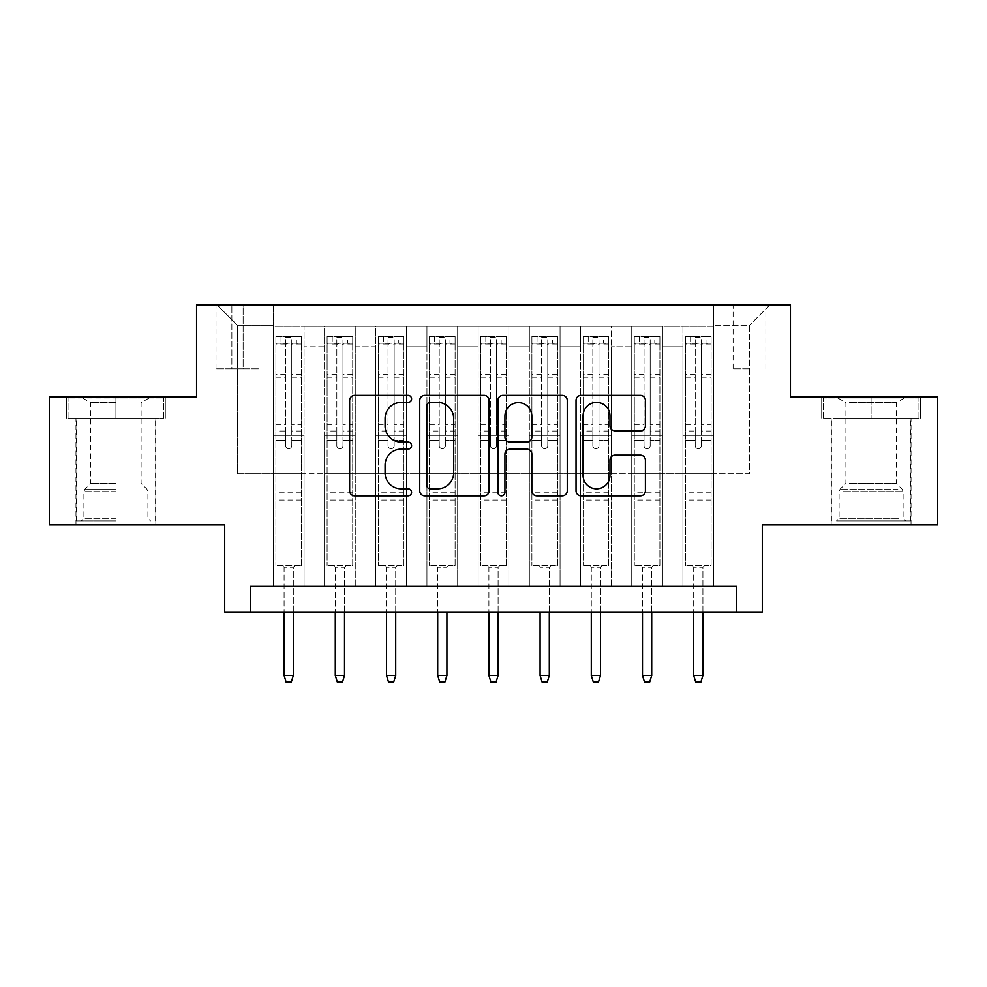 <?xml version="1.0" encoding="UTF-8"?>
<svg xmlns="http://www.w3.org/2000/svg" width="987" height="987" viewBox="0 0 987 987"><rect width="100%" height="100%" fill="white"/><g stroke="black" fill="none" stroke-linecap="round" stroke-linejoin="round"><path stroke-width="0.74" stroke-dasharray="4.93 3.7" d="M411.579 398.896A3.516 3.516 0 0 0 408.063 395.38L354.666 395.38A5.021 5.021 0 0 0 349.645 400.401L349.645 490.86A5.021 5.021 0 0 0 354.666 495.881L408.063 495.881A3.516 3.516 0 0 0 411.579 492.365A3.516 3.516 0 0 0 408.063 488.849L401.154 488.849A16.076 16.076 0 0 1 385.078 472.773L385.078 465.222A16.076 16.076 0 0 1 401.154 449.147L408.063 449.147A3.516 3.516 0 0 0 411.579 445.63A3.516 3.516 0 0 0 408.063 442.114L401.154 442.114A16.076 16.076 0 0 1 385.078 426.026L385.078 418.488A16.076 16.076 0 0 1 401.154 402.412L408.063 402.412A3.516 3.516 0 0 0 411.579 398.896M871.089 418.488L920.501 418.488L871.089 418.488L871.089 396.996L920.501 396.996L821.69 396.996L871.089 396.996L871.089 418.488L823.22 418.488L918.959 418.488L871.089 418.488L871.089 398.02L823.22 398.02L918.959 398.02L871.089 398.02L871.089 418.488M871.089 524.985L831.153 524.985L871.089 524.985M749.491 304.835L733.107 304.835L749.491 304.835M749.491 368.83L733.107 368.83L749.491 368.83M115.911 418.488L66.499 418.488L115.911 418.488L115.911 396.996L165.31 396.996L66.499 396.996L115.911 396.996L115.911 418.488L155.588 418.488L68.041 418.488L163.78 418.488L76.233 418.488L115.911 418.488L115.911 398.02L68.041 398.02L163.78 398.02L115.911 398.02L149.185 398.02L115.911 398.02L115.911 418.488M115.911 524.985L75.974 524.985L115.911 524.985M937.65 396.996L937.65 524.985L762.297 524.985L762.297 612.026L224.703 612.026L224.703 524.985L49.35 524.985L49.35 396.996L196.549 396.996L196.549 304.835L790.451 304.835L790.451 396.996L937.65 396.996M713.65 586.426L713.65 326.339L273.35 326.339L273.35 586.426L304.07 586.426L273.35 586.426L304.07 586.426L273.35 586.426L273.35 326.339L304.07 326.339L304.07 586.426L304.07 326.339L304.07 473.785L324.538 473.785L304.07 473.785L304.07 326.339L273.35 326.339L713.65 326.339L713.65 586.426L682.93 586.426L682.93 326.339L631.742 326.339L631.742 586.426L631.742 326.339L662.462 326.339L662.462 586.426L662.462 326.339L662.462 473.785L662.462 326.339L682.93 326.339L682.93 586.426L713.65 586.426L682.93 586.426L713.65 586.426L713.65 325.315L713.65 473.785L749.491 473.785L749.491 325.315L713.65 325.315L749.491 325.315L749.491 473.785L713.65 473.785L713.65 435.39L713.65 586.426M631.742 586.426L662.462 586.426L631.742 586.426L662.462 586.426L631.742 586.426L631.742 435.39L631.742 473.785L611.261 473.785L611.261 346.819L611.261 473.785L631.742 473.785L631.742 346.819L631.742 473.785L682.93 473.785L662.462 473.785L662.462 435.39L662.462 473.785L631.742 473.785L631.742 435.39L662.462 435.39L662.462 586.426L662.462 435.39L631.742 435.39L631.742 586.426M611.261 586.426L611.261 326.339L580.541 326.339L580.541 586.426L580.541 326.339L611.261 326.339L611.261 586.426L580.541 586.426L611.261 586.426L580.541 586.426L611.261 586.426L611.261 435.39L611.261 586.426M560.061 586.426L560.061 326.339L529.34 326.339L529.34 586.426L529.34 326.339L560.061 326.339L560.061 586.426L529.34 586.426L560.061 586.426L529.34 586.426L560.061 586.426L560.061 346.819L560.061 473.785L580.541 473.785L560.061 473.785L560.061 435.39L560.061 586.426M508.86 586.426L508.86 326.339L478.14 326.339L478.14 586.426L478.14 326.339L508.86 326.339L508.86 586.426L478.14 586.426L508.86 586.426L478.14 586.426L508.86 586.426L508.86 346.819L508.86 473.785L529.34 473.785L508.86 473.785L508.86 435.39L508.86 586.426M457.66 586.426L457.66 326.339L426.939 326.339L426.939 586.426L426.939 326.339L457.66 326.339L457.66 586.426L426.939 586.426L457.66 586.426L426.939 586.426L457.66 586.426L457.66 346.819L457.66 473.785L478.14 473.785L457.66 473.785L457.66 435.39L457.66 586.426M406.459 586.426L406.459 326.339L375.739 326.339L375.739 586.426L375.739 326.339L406.459 326.339L406.459 586.426L375.739 586.426L406.459 586.426L375.739 586.426L406.459 586.426L406.459 346.819L406.459 473.785L426.939 473.785L406.459 473.785L406.459 435.39L406.459 586.426M355.258 586.426L355.258 326.339L324.538 326.339L324.538 586.426L324.538 326.339L355.258 326.339L355.258 586.426L324.538 586.426L355.258 586.426L324.538 586.426L355.258 586.426L355.258 435.39L355.258 586.426M682.93 346.819L682.93 473.785L682.93 326.339L682.93 346.819L662.462 346.819L682.93 346.819M580.541 346.819L580.541 473.785L580.541 326.339L560.061 326.339L560.061 346.819L560.061 326.339L580.541 326.339L580.541 346.819L560.061 346.819L580.541 346.819M529.34 346.819L529.34 473.785L529.34 326.339L508.86 326.339L508.86 346.819L508.86 326.339L529.34 326.339L529.34 346.819L508.86 346.819L529.34 346.819M478.14 346.819L478.14 473.785L478.14 326.339L457.66 326.339L457.66 346.819L457.66 326.339L478.14 326.339L478.14 346.819L457.66 346.819L478.14 346.819M426.939 346.819L426.939 473.785L426.939 326.339L406.459 326.339L406.459 346.819L406.459 326.339L426.939 326.339L426.939 346.819L406.459 346.819L426.939 346.819M355.258 346.819L355.258 473.785L355.258 326.339L355.258 346.819L375.739 346.819L375.739 473.785L355.258 473.785L375.739 473.785L375.739 326.339L355.258 326.339L375.739 326.339L375.739 346.819L355.258 346.819M250.303 612.026L250.303 586.426L250.303 612.026L250.303 586.426L736.697 586.426L250.303 586.426L736.697 586.426L736.697 612.026M231.871 304.835L216.005 304.835L231.871 304.835L231.871 368.83L216.005 368.83L243.135 368.83L231.871 368.83L231.871 304.835M243.135 304.835L259.013 304.835L243.135 304.835L243.135 368.83L259.013 368.83L243.135 368.83L243.135 304.835M713.65 304.835L273.35 304.835L769.971 304.835L713.65 304.835L713.65 326.339L713.65 304.835M273.35 304.835L217.029 304.835L273.35 304.835L273.35 473.785L237.509 473.785L237.509 325.315L273.35 325.315L237.509 325.315L217.029 304.835L237.509 325.315L237.509 473.785L273.35 473.785L273.35 304.835M324.538 346.819L324.538 473.785L324.538 326.339L304.07 326.339L324.538 326.339L324.538 346.819L304.07 346.819L324.538 346.819M631.742 326.339L611.261 326.339L611.261 346.819L611.261 326.339L631.742 326.339L631.742 346.819L631.742 326.339M580.541 473.785L611.261 473.785L580.541 473.785L580.541 435.39L580.541 473.785M529.34 473.785L560.061 473.785L529.34 473.785L529.34 435.39L529.34 473.785M478.14 473.785L508.86 473.785L478.14 473.785L478.14 435.39L478.14 473.785M426.939 473.785L457.66 473.785L426.939 473.785L426.939 435.39L426.939 473.785M375.739 473.785L406.459 473.785L375.739 473.785L375.739 435.39L375.739 473.785M324.538 473.785L355.258 473.785L355.258 435.39L355.258 473.785L324.538 473.785L324.538 435.39L355.258 435.39L324.538 435.39L324.538 586.426L324.538 473.785M273.35 473.785L304.07 473.785L304.07 435.39L304.07 586.426L304.07 435.39L304.07 473.785L273.35 473.785L273.35 435.39L304.07 435.39L273.35 435.39L273.35 586.426L273.35 473.785M682.93 473.785L713.65 473.785L682.93 473.785L682.93 435.39L682.93 473.785M273.35 435.39L304.07 435.39L273.35 435.39M324.538 435.39L355.258 435.39L324.538 435.39M375.739 435.39L406.459 435.39L375.739 435.39L375.739 586.426L375.739 435.39L406.459 435.39L375.739 435.39M426.939 435.39L457.66 435.39L426.939 435.39L426.939 586.426L426.939 435.39L457.66 435.39L426.939 435.39M478.14 435.39L508.86 435.39L478.14 435.39L478.14 586.426L478.14 435.39L508.86 435.39L478.14 435.39M529.34 435.39L560.061 435.39L529.34 435.39L529.34 586.426L529.34 435.39L560.061 435.39L529.34 435.39M580.541 435.39L611.261 435.39L580.541 435.39L580.541 586.426L580.541 435.39L611.261 435.39L580.541 435.39M631.742 435.39L662.462 435.39L631.742 435.39M682.93 435.39L713.65 435.39L682.93 435.39L682.93 586.426L682.93 435.39L713.65 435.39L682.93 435.39M769.971 304.835L749.491 325.315L769.971 304.835M66.499 418.488L66.499 396.996L66.499 418.488M165.31 418.488L165.31 396.996L165.31 418.488M920.501 418.488L920.501 396.996L920.501 418.488M821.69 418.488L821.69 396.996L821.69 418.488M489.108 490.86L489.108 400.401A5.021 5.021 0 0 0 484.074 395.38L424.78 395.38A5.021 5.021 0 0 0 419.746 400.401L419.746 490.86A5.021 5.021 0 0 0 424.78 495.881L484.074 495.881A5.021 5.021 0 0 0 489.108 490.86M430.307 402.412A3.516 3.516 0 0 0 426.791 405.928L426.791 485.333A3.516 3.516 0 0 0 430.307 488.849L437.586 488.849A16.076 16.076 0 0 0 453.675 472.773L453.675 418.488A16.076 16.076 0 0 0 437.586 402.412L430.307 402.412M502.926 395.38L562.22 395.38A5.021 5.021 0 0 1 567.254 400.401L567.254 490.86A5.021 5.021 0 0 1 562.22 495.881L536.842 495.881A5.021 5.021 0 0 1 531.82 490.86L531.82 454.168A5.021 5.021 0 0 0 526.799 449.147L509.958 449.147A5.021 5.021 0 0 0 504.937 454.168L504.937 492.365A3.516 3.516 0 0 1 501.421 495.881A3.516 3.516 0 0 1 497.892 492.365L497.892 400.401A5.021 5.021 0 0 1 502.926 395.38M531.82 416.107A13.448 13.448 0 0 0 518.372 402.659A13.448 13.448 0 0 0 504.937 416.107L504.937 437.081A5.021 5.021 0 0 0 509.958 442.114L526.799 442.114A5.021 5.021 0 0 0 531.82 437.081L531.82 416.107M614.987 430.801L640.366 430.801A5.021 5.021 0 0 0 645.399 425.779L645.399 400.401A5.021 5.021 0 0 0 640.366 395.38L581.072 395.38A5.021 5.021 0 0 0 576.038 400.401L576.038 490.86A5.021 5.021 0 0 0 581.072 495.881L640.366 495.881A5.021 5.021 0 0 0 645.399 490.86L645.399 460.201A5.021 5.021 0 0 0 640.366 455.18L614.987 455.18A5.021 5.021 0 0 0 609.966 460.201L609.966 475.401A13.448 13.448 0 0 1 596.518 488.849A13.448 13.448 0 0 1 583.083 475.401L583.083 415.848A13.448 13.448 0 0 1 596.518 402.412A13.448 13.448 0 0 1 609.966 415.848L609.966 425.779A5.021 5.021 0 0 0 614.987 430.801M285.638 445.63A3.072 3.072 0 0 0 288.71 448.703A3.072 3.072 0 0 1 285.638 445.63L285.638 440.498L285.638 445.63M301.38 336.579L296.384 336.579L296.384 343.229L301.504 343.242L301.504 336.579L275.904 336.579L275.904 565.44L275.904 440.498L285.638 440.498L285.638 431.023L275.904 431.023M275.904 336.579L275.904 440.498L285.638 440.498L285.638 344.574C287.673 342.797 289.722 342.797 291.782 344.574L291.782 424.373L301.504 424.373L301.504 565.44L275.904 565.44L295.101 565.44L293.312 567.229L284.096 567.229L293.312 567.229L293.312 675.515L284.096 675.515L284.096 567.229L282.307 565.44L284.096 567.229L284.096 612.026M301.504 343.242L301.504 424.373M301.504 336.579L301.504 565.44L295.101 565.44L293.312 567.229L293.312 612.026M296.384 336.579L276.027 336.579M296.384 343.229L281.024 343.229L281.024 336.579M275.904 343.242L301.38 343.229M276.027 343.229L281.024 343.229M291.782 445.63A3.072 3.072 0 0 1 288.71 448.703A3.072 3.072 0 0 0 291.782 445.63L291.782 440.498L291.782 445.63M301.504 431.023L291.782 431.023L291.782 440.498L291.782 424.373M291.782 431.023L291.782 337.209L285.638 337.209L285.638 431.023M301.504 502.975L275.904 502.975M284.096 675.515L286.144 682.165L291.264 682.165L293.312 675.515M285.638 344.574L285.638 337.209M291.782 344.574L291.782 337.209M115.911 520.889L76.233 520.889L115.911 520.889M115.911 518.335L83.907 518.335L115.911 518.335M115.911 402.684L90.718 402.684L115.911 402.684M115.911 483.371L90.718 483.371L115.911 483.371M163.78 418.488L163.78 398.02L163.78 418.488M68.041 418.488L68.041 398.02L68.041 418.488M841.158 520.889L905.647 520.889L841.158 520.889M898.799 518.335L839.098 518.335L898.799 518.335M842.269 398.02L904.376 398.02L842.269 398.02M849.276 402.684L896.282 402.684L849.276 402.684M849.276 483.371L896.282 483.371L849.276 483.371M836.729 520.889L910.767 520.889L836.729 520.889M836.729 418.488L910.767 418.488L836.729 418.488M918.959 418.488L918.959 398.02L918.959 418.488M823.22 418.488L823.22 398.02L823.22 418.488M336.826 445.63A3.072 3.072 0 0 0 339.898 448.703A3.072 3.072 0 0 1 336.826 445.63L336.826 440.498L336.826 445.63M352.581 336.579L347.584 336.579L347.584 343.229L352.704 343.242L352.704 336.579L327.104 336.579L327.104 565.44L327.104 440.498L336.826 440.498L336.826 431.023L327.104 431.023M327.104 336.579L327.104 440.498L336.826 440.498L336.826 344.574C338.874 342.797 340.922 342.797 342.97 344.574L342.97 424.373L352.704 424.373L352.704 565.44L327.104 565.44L346.301 565.44L344.512 567.229L335.296 567.229L344.512 567.229L344.512 675.515L335.296 675.515L335.296 567.229L333.507 565.44L335.296 567.229L335.296 612.026M352.704 343.242L352.704 424.373M352.704 336.579L352.704 565.44L346.301 565.44L344.512 567.229L344.512 612.026M347.584 336.579L327.228 336.579M347.584 343.229L332.224 343.229L332.224 336.579M327.104 343.242L352.581 343.229M327.228 343.229L332.224 343.229M342.97 445.63A3.072 3.072 0 0 1 339.898 448.703A3.072 3.072 0 0 0 342.97 445.63L342.97 440.498L342.97 445.63M352.704 431.023L342.97 431.023L342.97 440.498L342.97 424.373M342.97 431.023L342.97 337.209L336.826 337.209L336.826 431.023M352.704 502.975L327.104 502.975M335.296 675.515L337.344 682.165L342.464 682.165L344.512 675.515M336.826 344.574L336.826 337.209M342.97 344.574L342.97 337.209M388.027 445.63A3.072 3.072 0 0 0 391.099 448.703A3.072 3.072 0 0 1 388.027 445.63L388.027 440.498L388.027 445.63M403.769 336.579L398.785 336.579L398.785 343.229L403.905 343.242L403.905 336.579L378.305 336.579L378.305 565.44L378.305 440.498L388.027 440.498L388.027 431.023L378.305 431.023M378.305 336.579L378.305 440.498L388.027 440.498L388.027 344.574C390.075 342.797 392.123 342.797 394.171 344.574L394.171 424.373L403.905 424.373L403.905 565.44L378.305 565.44L397.502 565.44L395.713 567.229L386.497 567.229L395.713 567.229L395.713 675.515L386.497 675.515L386.497 567.229L384.708 565.44L386.497 567.229L386.497 612.026M403.905 343.242L403.905 424.373M403.905 336.579L403.905 565.44L397.502 565.44L395.713 567.229L395.713 612.026M398.785 336.579L378.428 336.579M398.785 343.229L383.425 343.229L383.425 336.579M378.305 343.242L403.769 343.229M378.428 343.229L383.425 343.229M394.171 445.63A3.072 3.072 0 0 1 391.099 448.703A3.072 3.072 0 0 0 394.171 445.63L394.171 440.498L394.171 445.63M403.905 431.023L394.171 431.023L394.171 440.498L394.171 424.373M394.171 431.023L394.171 337.209L388.027 337.209L388.027 431.023M403.905 502.975L378.305 502.975M386.497 675.515L388.545 682.165L393.665 682.165L395.713 675.515M388.027 344.574L388.027 337.209M394.171 344.574L394.171 337.209M439.227 445.63A3.072 3.072 0 0 0 442.299 448.703A3.072 3.072 0 0 1 439.227 445.63L439.227 440.498L439.227 445.63M454.97 336.579L449.986 336.579L449.986 343.229L455.106 343.242L455.106 336.579L429.505 336.579L429.505 565.44L429.505 440.498L439.227 440.498L439.227 431.023L429.505 431.023M429.505 336.579L429.505 440.498L439.227 440.498L439.227 344.574C441.275 342.797 443.323 342.797 445.371 344.574L445.371 424.373L455.106 424.373L455.106 565.44L429.505 565.44L448.703 565.44L446.914 567.229L437.697 567.229L446.914 567.229L446.914 675.515L437.697 675.515L437.697 567.229L435.896 565.44L437.697 567.229L437.697 612.026M455.106 343.242L455.106 424.373M455.106 336.579L455.106 565.44L448.703 565.44L446.914 567.229L446.914 612.026M449.986 336.579L429.629 336.579M449.986 343.229L434.625 343.229L434.625 336.579M429.505 343.242L454.97 343.229M429.629 343.229L434.625 343.229M445.371 445.63A3.072 3.072 0 0 1 442.299 448.703A3.072 3.072 0 0 0 445.371 445.63L445.371 440.498L445.371 445.63M455.106 431.023L445.371 431.023L445.371 440.498L445.371 424.373M445.371 431.023L445.371 337.209L439.227 337.209L439.227 431.023M455.106 502.975L429.505 502.975M437.697 675.515L439.746 682.165L444.866 682.165L446.914 675.515M439.227 344.574L439.227 337.209M445.371 344.574L445.371 337.209M490.428 445.63A3.072 3.072 0 0 0 493.5 448.703A3.072 3.072 0 0 1 490.428 445.63L490.428 440.498L490.428 445.63M506.171 336.579L501.174 336.579L501.174 343.229L506.294 343.242L506.294 336.579L480.706 336.579L480.706 565.44L480.706 440.498L490.428 440.498L490.428 431.023L480.706 431.023M480.706 336.579L480.706 440.498L490.428 440.498L490.428 344.574C492.476 342.797 494.524 342.797 496.572 344.574L496.572 424.373L506.294 424.373L506.294 565.44L480.706 565.44L499.903 565.44L498.102 567.229L488.898 567.229L498.102 567.229L498.102 675.515L488.898 675.515L488.898 567.229L487.097 565.44L488.898 567.229L488.898 612.026M506.294 343.242L506.294 424.373M506.294 336.579L506.294 565.44L499.903 565.44L498.102 567.229L498.102 612.026M501.174 336.579L480.829 336.579M501.174 343.229L485.826 343.229L485.826 336.579M480.706 343.242L506.171 343.229M480.829 343.229L485.826 343.229M496.572 445.63A3.072 3.072 0 0 1 493.5 448.703A3.072 3.072 0 0 0 496.572 445.63L496.572 440.498L496.572 445.63M506.294 431.023L496.572 431.023L496.572 440.498L496.572 424.373M496.572 431.023L496.572 337.209L490.428 337.209L490.428 431.023M506.294 502.975L480.706 502.975M488.898 675.515L490.946 682.165L496.054 682.165L498.102 675.515M490.428 344.574L490.428 337.209M496.572 344.574L496.572 337.209M541.629 445.63A3.072 3.072 0 0 0 544.701 448.703A3.072 3.072 0 0 1 541.629 445.63L541.629 440.498L541.629 445.63M557.371 336.579L552.375 336.579L552.375 343.229L557.495 343.242L557.495 336.579L531.894 336.579L531.894 565.44L531.894 440.498L541.629 440.498L541.629 431.023L531.894 431.023M531.894 336.579L531.894 440.498L541.629 440.498L541.629 344.574C543.664 342.797 545.712 342.797 547.773 344.574L547.773 424.373L557.495 424.373L557.495 565.44L531.894 565.44L551.104 565.44L549.303 567.229L540.086 567.229L549.303 567.229L549.303 675.515L540.086 675.515L540.086 567.229L538.297 565.44L540.086 567.229L540.086 612.026M557.495 343.242L557.495 424.373M557.495 336.579L557.495 565.44L551.104 565.44L549.303 567.229L549.303 612.026M552.375 336.579L532.03 336.579M552.375 343.229L537.014 343.229L537.014 336.579M531.894 343.242L557.371 343.229M532.03 343.229L537.014 343.229M547.773 445.63A3.072 3.072 0 0 1 544.701 448.703A3.072 3.072 0 0 0 547.773 445.63L547.773 440.498L547.773 445.63M557.495 431.023L547.773 431.023L547.773 440.498L547.773 424.373M547.773 431.023L547.773 337.209L541.629 337.209L541.629 431.023M557.495 502.975L531.894 502.975M540.086 675.515L542.134 682.165L547.254 682.165L549.303 675.515M541.629 344.574L541.629 337.209M547.773 344.574L547.773 337.209M592.829 445.63A3.072 3.072 0 0 0 595.901 448.703A3.072 3.072 0 0 1 592.829 445.63L592.829 440.498L592.829 445.63M608.572 336.579L603.575 336.579L603.575 343.229L608.695 343.242L608.695 336.579L583.095 336.579L583.095 565.44L583.095 440.498L592.829 440.498L592.829 431.023L583.095 431.023M583.095 336.579L583.095 440.498L592.829 440.498L592.829 344.574C594.865 342.797 596.913 342.797 598.973 344.574L598.973 424.373L608.695 424.373L608.695 565.44L583.095 565.44L602.292 565.44L600.503 567.229L591.287 567.229L600.503 567.229L600.503 675.515L591.287 675.515L591.287 567.229L589.498 565.44L591.287 567.229L591.287 612.026M608.695 343.242L608.695 424.373M608.695 336.579L608.695 565.44L602.292 565.44L600.503 567.229L600.503 612.026M603.575 336.579L583.231 336.579M603.575 343.229L588.215 343.229L588.215 336.579M583.095 343.242L608.572 343.229M583.231 343.229L588.215 343.229M598.973 445.63A3.072 3.072 0 0 1 595.901 448.703A3.072 3.072 0 0 0 598.973 445.63L598.973 440.498L598.973 445.63M608.695 431.023L598.973 431.023L598.973 440.498L598.973 424.373M598.973 431.023L598.973 337.209L592.829 337.209L592.829 431.023M608.695 502.975L583.095 502.975M591.287 675.515L593.335 682.165L598.455 682.165L600.503 675.515M592.829 344.574L592.829 337.209M598.973 344.574L598.973 337.209M644.03 445.63A3.072 3.072 0 0 0 647.102 448.703A3.072 3.072 0 0 1 644.03 445.63L644.03 440.498L644.03 445.63M659.772 336.579L654.776 336.579L654.776 343.229L659.896 343.242L659.896 336.579L634.296 336.579L634.296 565.44L634.296 440.498L644.03 440.498L644.03 431.023L634.296 431.023M634.296 336.579L634.296 440.498L644.03 440.498L644.03 344.574C646.066 342.797 648.114 342.797 650.174 344.574L650.174 424.373L659.896 424.373L659.896 565.44L634.296 565.44L653.493 565.44L651.704 567.229L642.488 567.229L651.704 567.229L651.704 675.515L642.488 675.515L642.488 567.229L640.699 565.44L642.488 567.229L642.488 612.026M659.896 343.242L659.896 424.373M659.896 336.579L659.896 565.44L653.493 565.44L651.704 567.229L651.704 612.026M654.776 336.579L634.419 336.579M654.776 343.229L639.416 343.229L639.416 336.579M634.296 343.242L659.772 343.229M634.419 343.229L639.416 343.229M650.174 445.63A3.072 3.072 0 0 1 647.102 448.703A3.072 3.072 0 0 0 650.174 445.63L650.174 440.498L650.174 445.63M659.896 431.023L650.174 431.023L650.174 440.498L650.174 424.373M650.174 431.023L650.174 337.209L644.03 337.209L644.03 431.023M659.896 502.975L634.296 502.975M642.488 675.515L644.536 682.165L649.656 682.165L651.704 675.515M644.03 344.574L644.03 337.209M650.174 344.574L650.174 337.209M695.218 445.63A3.072 3.072 0 0 0 698.29 448.703A3.072 3.072 0 0 1 695.218 445.63L695.218 440.498L695.218 445.63M710.973 336.579L705.976 336.579L705.976 343.229L711.096 343.242L711.096 336.579L685.496 336.579L685.496 565.44L685.496 440.498L695.218 440.498L695.218 431.023L685.496 431.023M685.496 336.579L685.496 440.498L695.218 440.498L695.218 344.574C697.266 342.797 699.314 342.797 701.362 344.574L701.362 424.373L711.096 424.373L711.096 565.44L685.496 565.44L704.693 565.44L702.904 567.229L693.688 567.229L702.904 567.229L702.904 675.515L693.688 675.515L693.688 567.229L691.899 565.44L693.688 567.229L693.688 612.026M711.096 343.242L711.096 424.373M711.096 336.579L711.096 565.44L704.693 565.44L702.904 567.229L702.904 612.026M705.976 336.579L685.62 336.579M705.976 343.229L690.616 343.229L690.616 336.579M685.496 343.242L710.973 343.229M685.62 343.229L690.616 343.229M701.362 445.63A3.072 3.072 0 0 1 698.29 448.703A3.072 3.072 0 0 0 701.362 445.63L701.362 440.498L701.362 445.63M711.096 431.023L701.362 431.023L701.362 440.498L701.362 424.373M701.362 431.023L701.362 337.209L695.218 337.209L695.218 431.023M711.096 502.975L685.496 502.975M693.688 675.515L695.736 682.165L700.856 682.165L702.904 675.515M695.218 344.574L695.218 337.209M701.362 344.574L701.362 337.209M631.742 346.819L611.261 346.819L631.742 346.819M301.504 492.217L275.904 492.217M301.504 440.498L291.782 440.498L301.504 440.498M275.904 424.373L285.638 424.373M285.638 374.27L275.904 374.27M301.504 374.27L291.782 374.27M275.904 377.256L285.638 377.256M291.782 377.256L301.504 377.256M285.638 344.044L275.904 344.044M275.904 347.042L285.638 347.042M301.504 344.044L291.782 344.044M291.782 347.042L301.504 347.042M301.504 500.088L275.904 500.088M115.911 491.662L83.907 491.662L115.911 491.662M115.911 489.12L84.956 489.12L115.911 489.12M843.379 491.662L903.093 491.662L843.379 491.662M897.899 489.12L840.147 489.12L897.899 489.12M352.704 492.217L327.104 492.217M352.704 440.498L342.97 440.498L352.704 440.498M327.104 424.373L336.826 424.373M336.826 374.27L327.104 374.27M352.704 374.27L342.97 374.27M327.104 377.256L336.826 377.256M342.97 377.256L352.704 377.256M336.826 344.044L327.104 344.044M327.104 347.042L336.826 347.042M352.704 344.044L342.97 344.044M342.97 347.042L352.704 347.042M352.704 500.088L327.104 500.088M403.905 492.217L378.305 492.217M403.905 440.498L394.171 440.498L403.905 440.498M378.305 424.373L388.027 424.373M388.027 374.27L378.305 374.27M403.905 374.27L394.171 374.27M378.305 377.256L388.027 377.256M394.171 377.256L403.905 377.256M388.027 344.044L378.305 344.044M378.305 347.042L388.027 347.042M403.905 344.044L394.171 344.044M394.171 347.042L403.905 347.042M403.905 500.088L378.305 500.088M455.106 492.217L429.505 492.217M455.106 440.498L445.371 440.498L455.106 440.498M429.505 424.373L439.227 424.373M439.227 374.27L429.505 374.27M455.106 374.27L445.371 374.27M429.505 377.256L439.227 377.256M445.371 377.256L455.106 377.256M439.227 344.044L429.505 344.044M429.505 347.042L439.227 347.042M455.106 344.044L445.371 344.044M445.371 347.042L455.106 347.042M455.106 500.088L429.505 500.088M506.294 492.217L480.706 492.217M506.294 440.498L496.572 440.498L506.294 440.498M480.706 424.373L490.428 424.373M490.428 374.27L480.706 374.27M506.294 374.27L496.572 374.27M480.706 377.256L490.428 377.256M496.572 377.256L506.294 377.256M490.428 344.044L480.706 344.044M480.706 347.042L490.428 347.042M506.294 344.044L496.572 344.044M496.572 347.042L506.294 347.042M506.294 500.088L480.706 500.088M557.495 492.217L531.894 492.217M557.495 440.498L547.773 440.498L557.495 440.498M531.894 424.373L541.629 424.373M541.629 374.27L531.894 374.27M557.495 374.27L547.773 374.27M531.894 377.256L541.629 377.256M547.773 377.256L557.495 377.256M541.629 344.044L531.894 344.044M531.894 347.042L541.629 347.042M557.495 344.044L547.773 344.044M547.773 347.042L557.495 347.042M557.495 500.088L531.894 500.088M608.695 492.217L583.095 492.217M608.695 440.498L598.973 440.498L608.695 440.498M583.095 424.373L592.829 424.373M592.829 374.27L583.095 374.27M608.695 374.27L598.973 374.27M583.095 377.256L592.829 377.256M598.973 377.256L608.695 377.256M592.829 344.044L583.095 344.044M583.095 347.042L592.829 347.042M608.695 344.044L598.973 344.044M598.973 347.042L608.695 347.042M608.695 500.088L583.095 500.088M659.896 492.217L634.296 492.217M659.896 440.498L650.174 440.498L659.896 440.498M634.296 424.373L644.03 424.373M644.03 374.27L634.296 374.27M659.896 374.27L650.174 374.27M634.296 377.256L644.03 377.256M650.174 377.256L659.896 377.256M644.03 344.044L634.296 344.044M634.296 347.042L644.03 347.042M659.896 344.044L650.174 344.044M650.174 347.042L659.896 347.042M659.896 500.088L634.296 500.088M711.096 492.217L685.496 492.217M711.096 440.498L701.362 440.498L711.096 440.498M685.496 424.373L695.218 424.373M695.218 374.27L685.496 374.27M711.096 374.27L701.362 374.27M685.496 377.256L695.218 377.256M701.362 377.256L711.096 377.256M695.218 344.044L685.496 344.044M685.496 347.042L695.218 347.042M711.096 344.044L701.362 344.044M701.362 347.042L711.096 347.042M711.096 500.088L685.496 500.088M831.153 524.985L831.153 418.488M733.107 368.83L733.107 304.835M75.974 524.985L75.974 418.488M155.847 524.985L155.847 418.488M216.005 368.83L216.005 304.835M259.013 368.83L259.013 304.835M765.875 368.83L765.875 304.835M911.026 524.985L911.026 418.488M82.624 398.02L90.718 402.684L90.718 483.371L84.956 489.12L83.907 491.662L83.907 518.335L81.353 520.889M155.588 520.889L155.588 418.488M76.233 520.889L76.233 418.488M149.185 398.02L141.104 402.684L141.104 483.371L146.853 489.12L147.902 491.662L147.902 518.335L150.468 520.889M837.815 398.02L845.896 402.684L845.896 483.371L840.147 489.12L839.098 491.662L839.098 518.335L836.532 520.889M910.767 520.889L910.767 418.488M831.412 520.889L831.412 418.488M904.376 398.02L896.282 402.684L896.282 483.371L902.044 489.12L903.093 491.662L903.093 518.335L905.647 520.889"/><path stroke-width="1.48" d="M411.579 398.896A3.516 3.516 0 0 0 408.063 395.38L354.666 395.38A5.021 5.021 0 0 0 349.645 400.401L349.645 490.86A5.021 5.021 0 0 0 354.666 495.881L408.063 495.881A3.516 3.516 0 0 0 411.579 492.365A3.516 3.516 0 0 0 408.063 488.849L401.154 488.849A16.076 16.076 0 0 1 385.078 472.773L385.078 465.222A16.076 16.076 0 0 1 401.154 449.147L408.063 449.147A3.516 3.516 0 0 0 411.579 445.63A3.516 3.516 0 0 0 408.063 442.114L401.154 442.114A16.076 16.076 0 0 1 385.078 426.026L385.078 418.488A16.076 16.076 0 0 1 401.154 402.412L408.063 402.412A3.516 3.516 0 0 0 411.579 398.896M640.366 430.801A5.021 5.021 0 0 0 645.399 425.779L645.399 400.401A5.021 5.021 0 0 0 640.366 395.38L581.072 395.38A5.021 5.021 0 0 0 576.038 400.401L576.038 490.86A5.021 5.021 0 0 0 581.072 495.881L640.366 495.881A5.021 5.021 0 0 0 645.399 490.86L645.399 460.201A5.021 5.021 0 0 0 640.366 455.18L614.987 455.18A5.021 5.021 0 0 0 609.966 460.201L609.966 475.401A13.448 13.448 0 0 1 596.518 488.849A13.448 13.448 0 0 1 583.083 475.401L583.083 415.848A13.448 13.448 0 0 1 596.518 402.412A13.448 13.448 0 0 1 609.966 415.848L609.966 425.779A5.021 5.021 0 0 0 614.987 430.801L640.366 430.801M736.697 612.026L762.297 612.026L762.297 524.985L937.65 524.985L937.65 396.996L790.451 396.996L790.451 304.835L196.549 304.835L196.549 396.996L49.35 396.996L49.35 524.985L224.703 524.985L224.703 612.026L736.697 612.026L736.697 586.426L250.303 586.426L250.303 612.026M489.108 400.401A5.021 5.021 0 0 0 484.074 395.38L424.78 395.38A5.021 5.021 0 0 0 419.746 400.401L419.746 490.86A5.021 5.021 0 0 0 424.78 495.881L484.074 495.881A5.021 5.021 0 0 0 489.108 490.86L489.108 400.401M502.926 395.38L562.22 395.38A5.021 5.021 0 0 1 567.254 400.401L567.254 490.86A5.021 5.021 0 0 1 562.22 495.881L536.842 495.881A5.021 5.021 0 0 1 531.82 490.86L531.82 454.168A5.021 5.021 0 0 0 526.799 449.147L509.958 449.147A5.021 5.021 0 0 0 504.937 454.168L504.937 492.365A3.516 3.516 0 0 1 501.421 495.881A3.516 3.516 0 0 1 497.892 492.365L497.892 400.401A5.021 5.021 0 0 1 502.926 395.38M430.307 402.412A3.516 3.516 0 0 0 426.791 405.928L426.791 485.333A3.516 3.516 0 0 0 430.307 488.849L437.586 488.849A16.076 16.076 0 0 0 453.675 472.773L453.675 418.488A16.076 16.076 0 0 0 437.586 402.412L430.307 402.412M531.82 416.107A13.448 13.448 0 0 0 518.372 402.659A13.448 13.448 0 0 0 504.937 416.107L504.937 437.081A5.021 5.021 0 0 0 509.958 442.114L526.799 442.114A5.021 5.021 0 0 0 531.82 437.081L531.82 416.107M293.312 675.515L291.264 682.165L286.144 682.165L284.096 675.515L293.312 675.515L293.312 612.026M284.096 675.515L284.096 612.026M344.512 675.515L342.464 682.165L337.344 682.165L335.296 675.515L344.512 675.515L344.512 612.026M335.296 675.515L335.296 612.026M395.713 675.515L393.665 682.165L388.545 682.165L386.497 675.515L395.713 675.515L395.713 612.026M386.497 675.515L386.497 612.026M446.914 675.515L444.866 682.165L439.746 682.165L437.697 675.515L446.914 675.515L446.914 612.026M437.697 675.515L437.697 612.026M498.102 675.515L496.054 682.165L490.946 682.165L488.898 675.515L498.102 675.515L498.102 612.026M488.898 675.515L488.898 612.026M549.303 675.515L547.254 682.165L542.134 682.165L540.086 675.515L549.303 675.515L549.303 612.026M540.086 675.515L540.086 612.026M600.503 675.515L598.455 682.165L593.335 682.165L591.287 675.515L600.503 675.515L600.503 612.026M591.287 675.515L591.287 612.026M651.704 675.515L649.656 682.165L644.536 682.165L642.488 675.515L651.704 675.515L651.704 612.026M642.488 675.515L642.488 612.026M702.904 675.515L700.856 682.165L695.736 682.165L693.688 675.515L702.904 675.515L702.904 612.026M693.688 675.515L693.688 612.026"/></g></svg>
